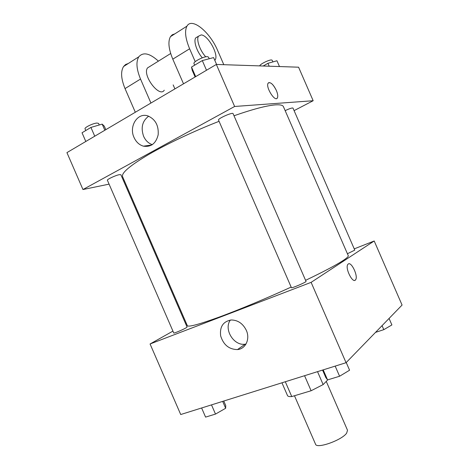 <?xml version="1.0" encoding="UTF-8"?>
<svg xmlns="http://www.w3.org/2000/svg" width="469" height="469" viewBox="0 0 469 469"><rect width="100%" height="100%" fill="white"/><g stroke="black" fill="none" stroke-linecap="round" stroke-linejoin="round"><path stroke-width="0.7" d="M294.473 395.748L315.537 444.196C316.563 449.132 341.731 440.285 346.626 433.174L347.523 430.284L326.26 381.391M304.569 375.71L311.111 390.747L291.753 396.569C289.303 396.745 287.884 396.416 287.497 395.566L281.945 382.798M327.767 379.849L323.141 384.586L311.111 390.747M317.519 371.647L323.141 384.586M285.31 381.743L291.753 396.569M354.236 248.875L374.198 240.984L402.074 305.055L346.063 362.701L180.717 414.532L150.068 343.982L172.944 331.108M305.583 280.333C323.493 271.75 335.968 265.167 343.009 260.594C346.855 258.061 348.608 256.426 348.268 255.687L283.434 106.668C282.789 105.144 280.069 104.552 275.274 104.892C266.556 105.595 252.797 109.218 234.008 115.767M219.07 121.313C194.019 131.068 166.917 143.883 148.497 154.594C129.942 165.645 121.295 172.985 122.567 176.62L187.336 325.662C188.345 327.28 198.95 324.425 219.14 317.108C239.038 309.786 266.714 298.261 291.155 287.075M185.718 323.921L186.41 323.528M374.198 240.984L311.117 282.356L150.068 343.982M185.97 327.895L187.084 327.069L120.879 174.714L119.378 174.661C115.638 175.295 106.68 179.498 107.401 180.278L173.764 333.008C173.636 333.594 182.769 329.777 185.97 327.895M347.418 253.741L354.781 250.129L292.978 108.075L292.416 107.964C290.815 108.204 288.4 109.095 285.164 110.637M306.04 281.388C306.749 281.975 291.355 288.605 291.419 287.685L218.525 120.064C217.469 118.71 232.794 111.921 233.075 113.621L306.04 281.388M311.117 282.356L346.063 362.701M246.319 330.328C250.323 338.976 245.645 348.971 237.502 349.575C229.077 349.446 223.461 344.879 220.653 335.874C219.609 326.705 223.162 321.406 231.299 319.975C237.924 320.104 242.93 323.557 246.319 330.328M348.244 264.006C351.451 261.339 358.486 276.487 355.578 279.8C352.876 284.167 344.75 267.998 347.851 264.393L348.244 264.006C351.451 261.339 358.48 276.487 355.572 279.8L354.922 280.315M245.973 344.076L245.117 344.205C233.744 346.046 223.49 329.203 230.355 320.057M216.344 64.441L298.577 67.196L313.169 100.724L294.086 110.631L313.169 100.724L234.623 106.475L82.96 189.535L109.078 184.141L82.96 189.535L66.926 152.618L216.344 64.441L234.623 106.475L82.96 189.535M123.664 181.128L124.455 180.964L123.664 181.128M346.233 362.525L349.581 370.211L339.585 376.244L327.567 379.908L325.803 377.516L322.566 370.064M335.177 366.113L339.585 376.244M323.2 369.865L327.567 379.908M223.76 401.036L225.753 405.615L225.665 408.264L215.5 414.08L205.58 417.105L201.617 407.977M222.669 401.376L225.665 408.264M211.501 404.882L215.5 414.08M389.065 318.439L391.896 324.935L383.806 329.654L375.528 332.38M382.065 325.65L383.806 329.654M216.59 64.446L213.612 57.593L202.303 60.583L191.516 67.055L192.231 70.356L195.11 76.969M202.303 60.583L206.507 70.244M191.516 67.055L195.679 76.629M194.653 65.173L193.978 63.614C192.788 61.972 203.798 56.274 207.439 56.667L208.5 57.124L209.209 58.754M105.824 129.661L104.311 126.184L102.183 124.121L90.927 127.427L82.028 132.768L85.809 141.474M102.183 124.121L104.839 130.241M90.927 127.427L94.744 136.198M85.774 130.517L85.047 128.84C84.127 127.603 93.026 123.265 96.948 123.054L98.578 123.406L99.264 124.983M279.477 66.551L276.956 60.759L267.934 63.309L263.173 66.006M267.934 63.309L269.194 66.211M259.855 65.895C259.158 64.628 268.925 59.657 271.533 59.968L272.161 60.237L272.894 61.908M276.839 98.461L277.372 97.933C278.117 96.38 277.771 93.882 276.347 90.429C273.609 84.883 271.041 82.298 268.643 82.667M276.347 90.429C277.777 93.876 278.117 96.38 277.378 97.927C275.156 102.494 265.401 87.076 268.11 83.201C270.326 81.629 273.069 84.039 276.347 90.429M313.169 100.724L234.623 106.475M134.034 137.47C128.658 126.331 137.628 112.161 147.993 115.96C155.391 119.284 158.786 125.557 158.176 134.779C155.989 143.479 151.082 147.272 143.45 146.17C139.27 144.939 136.127 142.037 134.034 137.47M148.655 116.195C142.33 120.979 140.647 127.685 143.608 136.303C145.542 140.548 148.444 143.338 152.314 144.663M183.514 83.81L172.791 59.153L189.623 48.782C185.366 38.493 184.481 30.948 186.955 26.147C191.88 16.972 210.094 32.191 217.716 50.681L223.807 64.687M174.802 33.885L172.316 34.735L170.452 36.658C167.826 41.507 168.611 49.005 172.791 59.153M164.256 90.189C159.56 98.279 141.931 75.04 147.547 67.899L149.881 66.446M135.318 112.255L125.03 88.594L140.518 79.05L150.942 103.033M173.167 84.895L174.902 88.893M140.518 79.05C136.461 69.166 135.881 61.761 138.765 56.831C143.186 51.783 149.734 53.22 158.411 61.14M202.309 57.822C196.833 51.613 193.386 41.219 195.684 37.942L197.795 36.629M195.221 61.662L189.623 48.782M205.744 56.819C199.987 50.716 196.083 39.595 198.475 36.207L201.207 34.911C208.089 35.093 219.023 54.891 215.119 59.956L214.814 60.36M125.03 88.594C121.043 78.839 120.551 71.481 123.558 66.516L125.628 64.493L128.313 63.485M245.117 344.205L237.502 349.575M143.45 146.17L151.827 144.974M170.681 53.507L147.547 67.899M198.475 36.207L195.684 37.942M170.452 36.658L186.955 26.147M123.558 66.516L138.765 56.831"/></g></svg>
